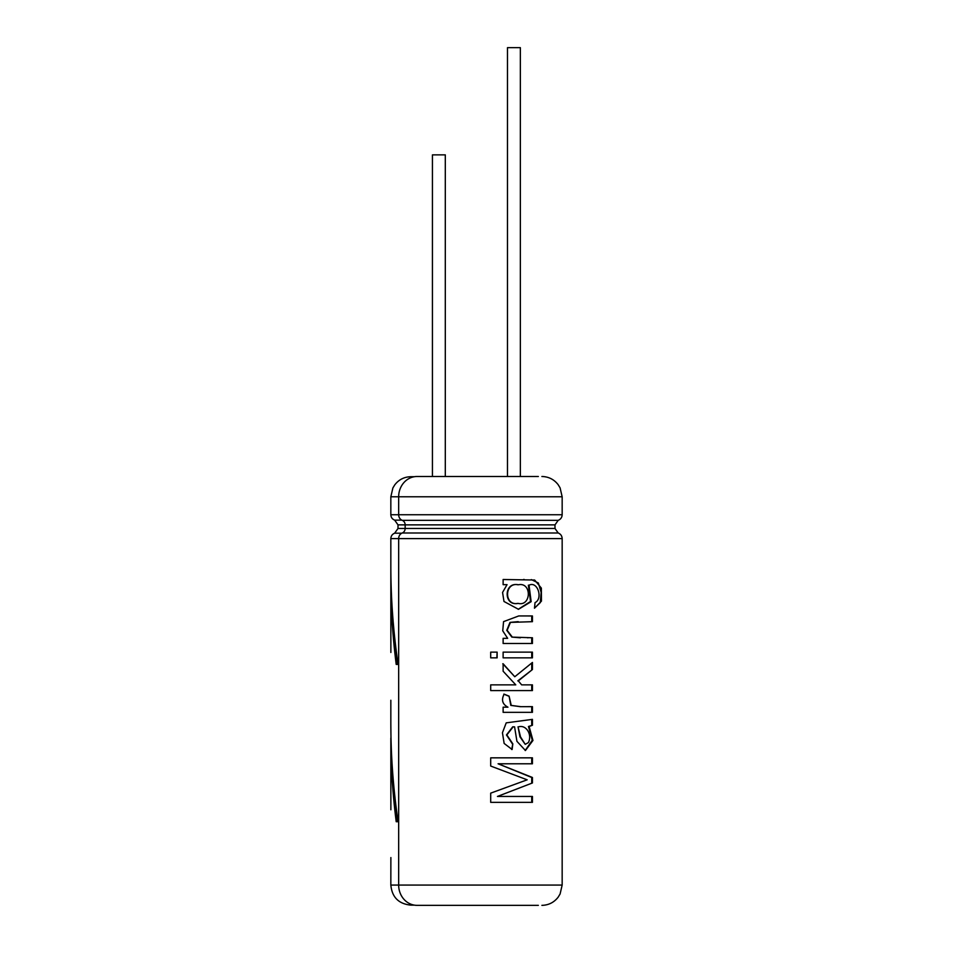 <?xml version="1.0" encoding="UTF-8"?>
<svg xmlns="http://www.w3.org/2000/svg" width="953" height="953" viewBox="0 0 953 953"><rect width="100%" height="100%" fill="white"/><g stroke="black" fill="none" stroke-linecap="round" stroke-linejoin="round"><path stroke-width="1.43" d="M445.301 476.5L445.301 154.862L432.436 154.862L432.436 476.5M520.35 476.5L520.35 47.65L507.484 47.65L507.484 476.5M390.837 566.856L390.837 580.782C390.873 608.657 392.66 636.544 396.21 664.42L398.116 664.42C393.315 631.899 390.885 599.377 390.837 566.856M390.992 738.087L390.837 738.087C390.873 765.962 392.66 793.837 396.21 821.712L398.116 821.712C393.315 789.191 390.885 756.67 390.837 724.149L390.98 738.087M390.873 809.776L390.837 738.087M390.873 652.471L390.837 580.782M390.873 857.557L390.837 885.075C392.028 897.261 398.711 903.944 410.898 905.136L414.376 905.136A20.275 18.381 90 0 0 417.033 905.35L538.338 905.35M490.7 766.045L527.176 779.816L490.7 793.146L490.7 802.355L532.429 802.355L532.429 796.446L497.454 796.446L532.429 782.961L532.429 777.481L498.085 763.782L532.429 763.782L532.429 757.838L490.7 757.838L490.7 766.045M514.584 726.853L516.931 741.327L525.448 750.511L532.965 740.457L529.129 726.484L532.429 725.269L532.429 719.36L506.21 722.85L502.445 732.738L504.137 743.435L512.118 749.511L512.821 743.828L506.841 734.942L513.167 726.829L514.584 726.853M503.124 712.344L532.429 712.344L532.429 706.649L520.85 706.673L511.261 705.411L509.093 696.143L504.149 694.153C501.135 699.919 502.398 704.255 507.949 707.186L503.124 707.186L503.124 712.344M490.7 684.862L515.776 684.862L503.124 671.222L503.124 663.764L514.787 676.749L532.429 662.454L532.429 669.542L518.325 680.883L521.636 684.862L532.429 684.862L532.429 690.58L490.7 690.58L490.7 684.862M503.124 657.856L532.429 657.856L532.429 652.138L503.124 652.138L503.124 657.856M497.121 657.856L497.121 652.138L490.7 652.138L490.7 657.856L497.121 657.856M503.124 638.331L507.651 638.331L502.743 630.826L503.553 621.642L518.766 615.936L532.429 615.96L532.429 621.678L510.451 622.392L507.139 630.338L512.345 637.116L532.429 637.771L532.429 643.489L503.124 643.489L503.124 638.331M507.044 584.654L502.565 592.444L503.994 601.486L518.492 609.301L531.155 601.665L529.034 585.19C537.814 580.734 543.15 598.937 535.038 602.618L534.49 608.217L541.447 601.14L541.364 588.108L534.645 580.02L503.124 579.495L503.124 584.654L507.044 584.654M420.249 905.35L417.033 905.35A20.275 18.381 -90 0 1 398.664 885.075L398.664 538.6A5.944 5.384 -90 0 1 402.249 532.989A4.813 4.36 90 0 0 405.156 528.462L405.156 524.877A4.813 4.36 90 0 0 402.249 520.338A5.944 5.384 -90 0 1 398.664 514.739L398.664 496.775A20.275 18.381 -90 0 1 417.033 476.5L538.338 476.5M414.376 476.714L410.898 476.714L414.376 476.714A20.275 18.381 90 0 1 417.033 476.5M534.49 608.193L540.232 602.665L541.149 592.397L538.362 582.998L531.321 579.603M518.218 609.301L530.547 601.486L528.379 585.19L529.034 585.19M518.527 584.749C531.857 582.009 531.393 606.656 518.158 603.404C503.911 606.311 504.125 581.878 518.301 584.749L518.527 584.749M518.158 603.404L517.634 603.404C503.506 606.227 503.792 581.926 517.777 584.749L517.991 584.749M531.726 643.489L531.726 637.771L532.429 637.771M520.421 637.807L511.832 637.092L506.758 630.314L510.01 622.392L518.218 621.642M531.726 615.96L531.726 621.678L532.429 621.678M496.858 657.856L497.121 652.138M531.726 657.856L531.726 652.138M531.726 690.58L531.726 684.862M518.325 680.883L521.636 684.862M517.801 680.883L532.429 669.542M531.726 669.542L531.726 663.074M502.791 663.764L514.787 676.749M520.302 706.685L510.796 705.387L509.093 696.143M531.726 712.344L531.726 706.649L532.429 706.649M508.688 696.143L503.803 694.153M525.174 750.499L532.274 740.231L528.474 726.484L532.429 725.269M531.726 725.269L531.726 719.801M511.678 749.511L512.821 743.828M512.369 743.828L506.46 734.954L512.714 726.829M528.474 726.484L529.129 726.484M525.222 744.341L519.969 736.848L518.039 726.829L520.517 736.86L525.222 744.341L528.367 742.613C532.429 734.87 526.366 724.459 518.563 726.829M531.726 802.355L531.726 796.446M532.429 782.961L497.454 796.446M531.726 782.961L531.726 777.481L532.429 777.481M531.726 777.481L498.085 763.782M531.726 763.782L531.726 757.838M393.267 780.019L396.293 814.041L397.21 821.712L398.116 821.712M393.267 622.726L396.293 656.748L397.21 664.42L398.116 664.42M390.837 567.19L390.837 538.6L562.163 538.6L562.163 885.075L390.837 885.075M401.797 533.192L394.661 533.192C392.243 534.192 390.968 535.991 390.837 538.6M402.249 532.989L558.196 532.989L554.991 528.462L398.009 528.462L394.661 533.192M554.991 528.462L554.991 524.877L398.009 524.877L398.009 528.462M401.797 520.135L394.661 520.135L398.009 524.877M390.837 496.775L562.163 496.775L562.163 514.739L390.837 514.739L390.837 496.775L392.886 487.948L394.768 484.863C398.854 479.585 404.239 476.869 410.898 476.714M402.249 520.338L558.196 520.338L554.991 524.877M390.837 724.494L390.837 700.264M394.661 520.135C392.243 519.147 390.968 517.336 390.837 514.739M558.196 532.989C560.698 534.025 562.02 535.896 562.163 538.6M562.163 514.739C562.02 517.443 560.698 519.302 558.196 520.338M562.163 496.775L560.09 487.853L558.101 484.6C553.967 479.359 548.559 476.655 541.888 476.5M562.163 885.075L560.09 893.997L558.101 897.25C553.967 902.491 548.559 905.195 541.888 905.35M523.602 579.472L524.198 579.472M527.497 637.771L528.153 637.771M528.141 615.96L528.796 615.96M527.795 706.649L528.45 706.649"/></g></svg>
